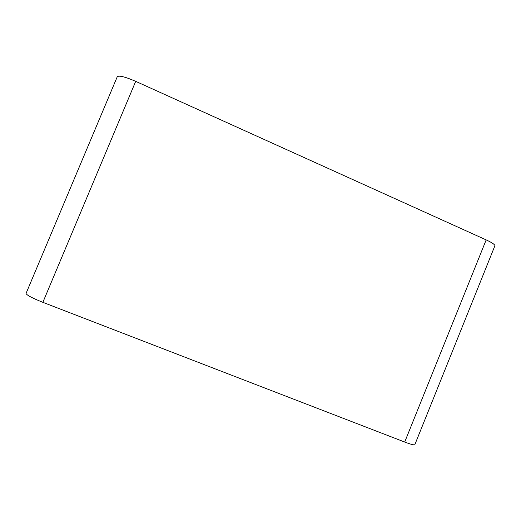 <?xml version="1.0" encoding="UTF-8"?>
<svg xmlns="http://www.w3.org/2000/svg" width="521" height="521" viewBox="0 0 521 521"><rect width="100%" height="100%" fill="white"/><g stroke="black" fill="none" stroke-linecap="round" stroke-linejoin="round"><path stroke-width="0.78" d="M26.089 293.336L26.05 293.427C26.617 295.114 32.224 298.077 42.865 302.33L404.706 442.049C410.398 444.211 413.759 445.123 414.788 444.784L414.924 444.446M494.742 246.146L494.943 245.645C494.585 244.349 491.661 242.434 486.171 239.901L135.701 81.348C125.274 76.847 119.133 75.298 117.277 76.698L117.218 76.841M404.706 442.049L486.171 239.901M135.701 81.348L42.865 302.33M494.943 245.645L414.788 444.784M117.277 76.698L26.05 293.427"/></g></svg>
